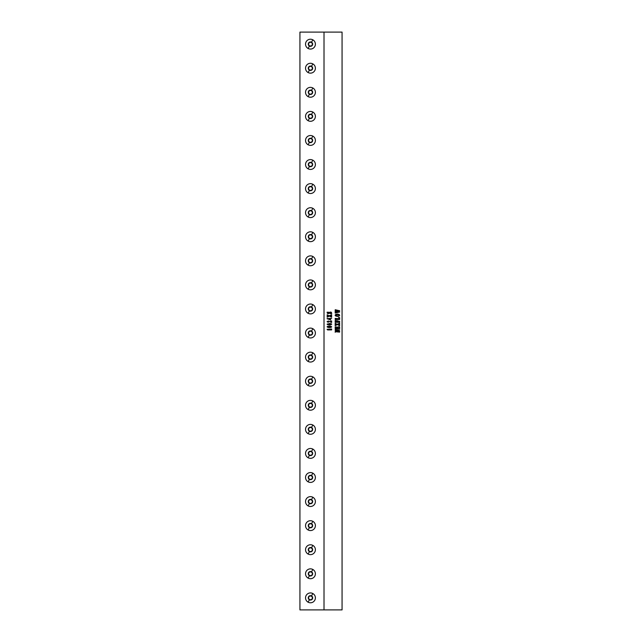 <?xml version="1.0" encoding="UTF-8"?>
<svg xmlns="http://www.w3.org/2000/svg" width="642" height="642" viewBox="0 0 642 642"><rect width="100%" height="100%" fill="white"/><g stroke="black" fill="none" stroke-linecap="round" stroke-linejoin="round"><path stroke-width="0.96" d="M329.218 323.809L327.404 324.05L328.359 324.603L331.505 324.234L327.95 323.889L327.5 324.435L329.507 324.651M329.362 323.464L331.465 323.889L330.951 324.804L328.118 324.876L327.083 324.226L330.678 323.584L331.713 324.242L329.434 324.996M324.009 609.9L324.009 32.1L342.066 32.1L342.066 609.9L299.934 609.9L299.934 32.1L324.009 32.1M335.469 331.938L335.18 332.243L335.18 331.601L338.519 330.148L335.18 330.486L335.301 329.659L339.706 329.996L336.119 331.625L339.634 331.288L339.634 332.115L335.766 331.778L335.18 332.243M336.151 326.858L335.469 327.139L335.421 328.038L337.186 328.038L336.536 327.075L338.085 327.075L337.427 328.038L339.257 328.022L339.337 327.147L338.519 326.682L339.634 326.882L339.634 328.712L335.18 328.712L335.18 326.882L336.159 326.858L335.469 327.139L335.421 328.038M335.18 323.279L337.17 324.306L339.634 323.223L339.634 324.242L337.676 324.523L339.634 324.9L339.634 325.743L337.443 324.595L335.18 325.695L335.18 324.595L336.93 324.395L335.18 324.122L335.18 323.279L337.162 324.306M336.159 320.51L335.421 321.626L337.17 321.626L336.56 320.815L338.069 320.815L337.443 321.626L339.634 321.281L339.634 322.3L335.18 322.3L335.18 320.535L336.159 320.51L335.421 321.626M339.008 317.662L339.634 317.63L339.634 319.459L335.18 319.459L335.18 318.392L339.217 318.761L339.008 317.662M335.662 316.008L335.076 315.214L335.742 314.411L337.379 314.074L339.064 314.411L339.738 315.238L339.08 316.065L337.387 316.394L335.662 316.008M335.18 310.463L335.301 309.757L339.738 310.784L336.889 311.394L339.738 311.996L335.18 313.055L335.18 312.181L338.599 311.868L336.472 311.474L335.18 311.932L335.18 311.009L338.599 310.728L335.581 310.198M330.847 329.595L327.613 329.94L327.083 329.306L331.633 329.009L331.633 329.9L327.613 329.94M329.362 326.08L331.705 326.858L330.951 327.42L328.118 327.492L327.083 326.842L327.605 326.353L330.678 326.2L331.713 326.858L329.426 327.613M330.774 320.928L331.633 321.032L331.633 322.428L328.56 321.305L327.589 321.778L328.343 322.364L327.083 321.682L328.255 321.008L331.136 322.059L330.774 320.928M329.988 318.536L331.633 318.536L330.453 318.825L330.453 319.828L327.083 318.729L329.988 318.536L327.083 318.536M327.171 314.781L329.161 315.808L331.633 314.724L331.633 315.744L329.675 316.024L331.633 316.402L331.633 317.244L329.442 316.097L327.179 317.196L327.179 316.097L328.929 315.896L327.179 315.623L327.179 314.781L329.161 315.808M327.075 312.277L328.616 312.213L327.492 312.622L328.022 313.352L329.988 312.124L331.368 312.269L331.729 313.609L330.205 313.609L331.473 312.839L330.75 312.365L328.752 313.561L327.42 313.432L327.075 312.277M337.379 314.074L339.064 314.411L339.73 315.238L339.08 316.065L337.387 316.394M337.467 314.476L335.317 315.246L337.371 315.992L339.056 315.744L339.506 315.238L339.016 314.692L335.758 314.708L335.317 315.246L335.758 315.752L337.379 315.992M339.514 331.288L339.514 332.115M336.119 331.625L339.706 329.996L335.18 329.659M338.519 330.148L335.18 330.486M338.84 321.955L335.18 322.3M339.634 321.281L339.514 322.3M337.443 321.626L338.069 320.815L336.56 320.815M335.18 318.392L338.84 318.785M338.84 319.122L335.18 319.459M338.422 317.429L339.634 317.63L339.514 319.459M337.443 324.595L335.18 325.695M339.514 324.9L339.514 325.743M339.257 325.125L337.676 324.523L339.257 324.009M339.514 323.223L339.514 324.242M335.597 311.258L335.18 311.009M336.472 311.474L335.18 311.932M335.18 309.757L339.73 310.784L336.881 311.394L339.73 311.996L335.18 313.055M338.848 328.375L335.18 328.712M338.519 326.682L339.634 326.882L339.514 328.712M337.427 328.038L338.085 327.075L336.536 327.075M299.934 181.076L299.934 183.026M299.934 56.624L299.934 58.173M299.934 80.699L299.934 82.248M299.934 562.199L299.934 563.748M299.934 586.274L299.934 587.823M330.774 320.864L331.625 321.032L331.505 322.428M328.56 321.305L327.589 321.778L328.343 322.364M328.255 321.008L331.136 322.059M327.075 312.213L328.616 312.213L327.492 312.622L328.022 313.352M330.494 312.052L331.368 312.269L331.729 313.609L330.205 313.609M330.75 312.365L328.247 313.633M327.083 329.306L330.847 329.306M331.505 329.009L331.505 329.9M329.218 326.425L327.404 326.674L328.359 327.227L331.505 326.85L327.95 326.505L327.5 327.051L329.515 327.268M331.505 314.724L331.505 315.744M331.256 315.511L329.667 316.024L331.256 316.626M331.505 316.402L331.505 317.244M329.442 316.097L327.171 317.196M329.988 318.223L330.453 318.536M330.453 318.825L330.028 319.828M327.773 318.825L329.988 319.66L329.988 318.825L327.773 318.825L329.988 319.66M309.412 46.072A2.207 2.207 0 0 1 308.529 43.078A2.207 2.207 0 0 1 311.522 42.203A2.207 2.207 0 0 1 312.397 45.197A2.207 2.207 0 0 1 309.412 46.072L308.104 48.463A4.927 4.927 0 0 1 306.138 41.778A4.927 4.927 0 0 1 312.831 39.812A4.927 4.927 0 0 1 314.789 46.497A4.927 4.927 0 0 1 308.104 48.463M312.542 44.138L311.506 42.34L309.428 42.34L308.385 44.138L309.428 45.935L311.506 45.935L312.542 44.138M309.412 70.147A2.207 2.207 0 0 1 308.529 67.153A2.207 2.207 0 0 1 311.522 66.278A2.207 2.207 0 0 1 312.397 69.272A2.207 2.207 0 0 1 309.412 70.147L308.104 72.538A4.927 4.927 0 0 1 306.138 65.853A4.927 4.927 0 0 1 312.831 63.887A4.927 4.927 0 0 1 314.789 70.572A4.927 4.927 0 0 1 308.104 72.538M312.542 68.213L311.506 66.415L309.428 66.415L308.385 68.213L309.428 70.01L311.506 70.01L312.542 68.213M309.412 94.222A2.207 2.207 0 0 1 308.529 91.228A2.207 2.207 0 0 1 311.522 90.353A2.207 2.207 0 0 1 312.397 93.347A2.207 2.207 0 0 1 309.412 94.222L308.104 96.613A4.927 4.927 0 0 1 306.138 89.928A4.927 4.927 0 0 1 312.831 87.962A4.927 4.927 0 0 1 314.789 94.647A4.927 4.927 0 0 1 308.104 96.613M312.542 92.287L311.506 90.49L309.428 90.49L308.385 92.287L309.428 94.085L311.506 94.085L312.542 92.287M309.412 118.297A2.207 2.207 0 0 1 308.529 115.303A2.207 2.207 0 0 1 311.522 114.428A2.207 2.207 0 0 1 312.397 117.422A2.207 2.207 0 0 1 309.412 118.297L308.104 120.688A4.927 4.927 0 0 1 306.138 114.003A4.927 4.927 0 0 1 312.831 112.037A4.927 4.927 0 0 1 314.789 118.722A4.927 4.927 0 0 1 308.104 120.688M312.542 116.362L311.506 114.565L309.428 114.565L308.385 116.362L309.428 118.16L311.506 118.16L312.542 116.362M309.412 142.372A2.207 2.207 0 0 1 308.529 139.378A2.207 2.207 0 0 1 311.522 138.503A2.207 2.207 0 0 1 312.397 141.497A2.207 2.207 0 0 1 309.412 142.372L308.104 144.763A4.927 4.927 0 0 1 306.138 138.078A4.927 4.927 0 0 1 312.831 136.112A4.927 4.927 0 0 1 314.789 142.797A4.927 4.927 0 0 1 308.104 144.763M312.542 140.438L311.506 138.64L309.428 138.64L308.385 140.438L309.428 142.235L311.506 142.235L312.542 140.438M309.412 166.447A2.207 2.207 0 0 1 308.529 163.453A2.207 2.207 0 0 1 311.522 162.578A2.207 2.207 0 0 1 312.397 165.572A2.207 2.207 0 0 1 309.412 166.447L308.104 168.838A4.927 4.927 0 0 1 306.138 162.153A4.927 4.927 0 0 1 312.831 160.187A4.927 4.927 0 0 1 314.789 166.872A4.927 4.927 0 0 1 308.104 168.838M312.542 164.512L311.506 162.715L309.428 162.715L308.385 164.512L309.428 166.31L311.506 166.31L312.542 164.512M309.412 190.522A2.207 2.207 0 0 1 308.529 187.528A2.207 2.207 0 0 1 311.522 186.653A2.207 2.207 0 0 1 312.397 189.647A2.207 2.207 0 0 1 309.412 190.522L308.104 192.913A4.927 4.927 0 0 1 306.138 186.228A4.927 4.927 0 0 1 312.831 184.262A4.927 4.927 0 0 1 314.789 190.947A4.927 4.927 0 0 1 308.104 192.913M312.542 188.588L311.506 186.79L309.428 186.79L308.385 188.588L309.428 190.385L311.506 190.385L312.542 188.588M309.412 214.597A2.207 2.207 0 0 1 308.529 211.603A2.207 2.207 0 0 1 311.522 210.728A2.207 2.207 0 0 1 312.397 213.722A2.207 2.207 0 0 1 309.412 214.597L308.104 216.988A4.927 4.927 0 0 1 306.138 210.303A4.927 4.927 0 0 1 312.831 208.337A4.927 4.927 0 0 1 314.789 215.022A4.927 4.927 0 0 1 308.104 216.988M312.542 212.662L311.506 210.865L309.428 210.865L308.385 212.662L309.428 214.46L311.506 214.46L312.542 212.662M309.412 238.672A2.207 2.207 0 0 1 308.529 235.678A2.207 2.207 0 0 1 311.522 234.803A2.207 2.207 0 0 1 312.397 237.797A2.207 2.207 0 0 1 309.412 238.672L308.104 241.063A4.927 4.927 0 0 1 306.138 234.378A4.927 4.927 0 0 1 312.831 232.412A4.927 4.927 0 0 1 314.789 239.097A4.927 4.927 0 0 1 308.104 241.063M312.542 236.738L311.506 234.94L309.428 234.94L308.385 236.738L309.428 238.535L311.506 238.535L312.542 236.738M309.412 262.747A2.207 2.207 0 0 1 308.529 259.753A2.207 2.207 0 0 1 311.522 258.878A2.207 2.207 0 0 1 312.397 261.872A2.207 2.207 0 0 1 309.412 262.747L308.104 265.138A4.927 4.927 0 0 1 306.138 258.453A4.927 4.927 0 0 1 312.831 256.487A4.927 4.927 0 0 1 314.789 263.172A4.927 4.927 0 0 1 308.104 265.138M312.542 260.812L311.506 259.015L309.428 259.015L308.385 260.812L309.428 262.61L311.506 262.61L312.542 260.812M309.412 286.822A2.207 2.207 0 0 1 308.529 283.828A2.207 2.207 0 0 1 311.522 282.953A2.207 2.207 0 0 1 312.397 285.947A2.207 2.207 0 0 1 309.412 286.822L308.104 289.213A4.927 4.927 0 0 1 306.138 282.528A4.927 4.927 0 0 1 312.831 280.562A4.927 4.927 0 0 1 314.789 287.247A4.927 4.927 0 0 1 308.104 289.213M312.542 284.887L311.506 283.09L309.428 283.09L308.385 284.887L309.428 286.685L311.506 286.685L312.542 284.887M309.412 310.897A2.207 2.207 0 0 1 308.529 307.903A2.207 2.207 0 0 1 311.522 307.028A2.207 2.207 0 0 1 312.397 310.022A2.207 2.207 0 0 1 309.412 310.897L308.104 313.288A4.927 4.927 0 0 1 306.138 306.603A4.927 4.927 0 0 1 312.831 304.637A4.927 4.927 0 0 1 314.789 311.322A4.927 4.927 0 0 1 308.104 313.288M312.542 308.962L311.506 307.165L309.428 307.165L308.385 308.962L309.428 310.76L311.506 310.76L312.542 308.962M309.412 334.972A2.207 2.207 0 0 1 308.529 331.978A2.207 2.207 0 0 1 311.522 331.103A2.207 2.207 0 0 1 312.397 334.097A2.207 2.207 0 0 1 309.412 334.972L308.104 337.363A4.927 4.927 0 0 1 306.138 330.678A4.927 4.927 0 0 1 312.831 328.712A4.927 4.927 0 0 1 314.789 335.397A4.927 4.927 0 0 1 308.104 337.363M312.542 333.038L311.506 331.24L309.428 331.24L308.385 333.038L309.428 334.835L311.506 334.835L312.542 333.038M309.412 359.047A2.207 2.207 0 0 1 308.529 356.053A2.207 2.207 0 0 1 311.522 355.178A2.207 2.207 0 0 1 312.397 358.172A2.207 2.207 0 0 1 309.412 359.047L308.104 361.438A4.927 4.927 0 0 1 306.138 354.753A4.927 4.927 0 0 1 312.831 352.787A4.927 4.927 0 0 1 314.789 359.472A4.927 4.927 0 0 1 308.104 361.438M312.542 357.113L311.506 355.315L309.428 355.315L308.385 357.113L309.428 358.91L311.506 358.91L312.542 357.113M309.412 383.122A2.207 2.207 0 0 1 308.529 380.128A2.207 2.207 0 0 1 311.522 379.253A2.207 2.207 0 0 1 312.397 382.247A2.207 2.207 0 0 1 309.412 383.122L308.104 385.513A4.927 4.927 0 0 1 306.138 378.828A4.927 4.927 0 0 1 312.831 376.862A4.927 4.927 0 0 1 314.789 383.547A4.927 4.927 0 0 1 308.104 385.513M312.542 381.188L311.506 379.39L309.428 379.39L308.385 381.188L309.428 382.985L311.506 382.985L312.542 381.188M309.412 407.197A2.207 2.207 0 0 1 308.529 404.203A2.207 2.207 0 0 1 311.522 403.328A2.207 2.207 0 0 1 312.397 406.322A2.207 2.207 0 0 1 309.412 407.197L308.104 409.588A4.927 4.927 0 0 1 306.138 402.903A4.927 4.927 0 0 1 312.831 400.937A4.927 4.927 0 0 1 314.789 407.622A4.927 4.927 0 0 1 308.104 409.588M312.542 405.262L311.506 403.465L309.428 403.465L308.385 405.262L309.428 407.06L311.506 407.06L312.542 405.262M309.412 431.272A2.207 2.207 0 0 1 308.529 428.278A2.207 2.207 0 0 1 311.522 427.403A2.207 2.207 0 0 1 312.397 430.397A2.207 2.207 0 0 1 309.412 431.272L308.104 433.663A4.927 4.927 0 0 1 306.138 426.978A4.927 4.927 0 0 1 312.831 425.012A4.927 4.927 0 0 1 314.789 431.697A4.927 4.927 0 0 1 308.104 433.663M312.542 429.337L311.506 427.54L309.428 427.54L308.385 429.337L309.428 431.135L311.506 431.135L312.542 429.337M309.412 455.347A2.207 2.207 0 0 1 308.529 452.353A2.207 2.207 0 0 1 311.522 451.478A2.207 2.207 0 0 1 312.397 454.472A2.207 2.207 0 0 1 309.412 455.347L308.104 457.738A4.927 4.927 0 0 1 306.138 451.053A4.927 4.927 0 0 1 312.831 449.087A4.927 4.927 0 0 1 314.789 455.772A4.927 4.927 0 0 1 308.104 457.738M312.542 453.413L311.506 451.615L309.428 451.615L308.385 453.413L309.428 455.21L311.506 455.21L312.542 453.413M309.412 479.422A2.207 2.207 0 0 1 308.529 476.428A2.207 2.207 0 0 1 311.522 475.553A2.207 2.207 0 0 1 312.397 478.547A2.207 2.207 0 0 1 309.412 479.422L308.104 481.813A4.927 4.927 0 0 1 306.138 475.128A4.927 4.927 0 0 1 312.831 473.162A4.927 4.927 0 0 1 314.789 479.847A4.927 4.927 0 0 1 308.104 481.813M312.542 477.488L311.506 475.69L309.428 475.69L308.385 477.488L309.428 479.285L311.506 479.285L312.542 477.488M309.412 503.497A2.207 2.207 0 0 1 308.529 500.503A2.207 2.207 0 0 1 311.522 499.628A2.207 2.207 0 0 1 312.397 502.622A2.207 2.207 0 0 1 309.412 503.497L308.104 505.888A4.927 4.927 0 0 1 306.138 499.203A4.927 4.927 0 0 1 312.831 497.237A4.927 4.927 0 0 1 314.789 503.922A4.927 4.927 0 0 1 308.104 505.888M312.542 501.562L311.506 499.765L309.428 499.765L308.385 501.562L309.428 503.36L311.506 503.36L312.542 501.562M309.412 527.572A2.207 2.207 0 0 1 308.529 524.578A2.207 2.207 0 0 1 311.522 523.703A2.207 2.207 0 0 1 312.397 526.697A2.207 2.207 0 0 1 309.412 527.572L308.104 529.963A4.927 4.927 0 0 1 306.138 523.278A4.927 4.927 0 0 1 312.831 521.312A4.927 4.927 0 0 1 314.789 527.997A4.927 4.927 0 0 1 308.104 529.963M312.542 525.638L311.506 523.84L309.428 523.84L308.385 525.638L309.428 527.435L311.506 527.435L312.542 525.638M309.412 551.647A2.207 2.207 0 0 1 308.529 548.653A2.207 2.207 0 0 1 311.522 547.778A2.207 2.207 0 0 1 312.397 550.772A2.207 2.207 0 0 1 309.412 551.647L308.104 554.038A4.927 4.927 0 0 1 306.138 547.353A4.927 4.927 0 0 1 312.831 545.387A4.927 4.927 0 0 1 314.789 552.072A4.927 4.927 0 0 1 308.104 554.038M312.542 549.712L311.506 547.915L309.428 547.915L308.385 549.712L309.428 551.51L311.506 551.51L312.542 549.712M309.412 575.722A2.207 2.207 0 0 1 308.529 572.728A2.207 2.207 0 0 1 311.522 571.853A2.207 2.207 0 0 1 312.397 574.847A2.207 2.207 0 0 1 309.412 575.722L308.104 578.113A4.927 4.927 0 0 1 306.138 571.428A4.927 4.927 0 0 1 312.831 569.462A4.927 4.927 0 0 1 314.789 576.147A4.927 4.927 0 0 1 308.104 578.113M312.542 573.788L311.506 571.99L309.428 571.99L308.385 573.788L309.428 575.585L311.506 575.585L312.542 573.788M309.412 599.797A2.207 2.207 0 0 1 308.529 596.803A2.207 2.207 0 0 1 311.522 595.928A2.207 2.207 0 0 1 312.397 598.922A2.207 2.207 0 0 1 309.412 599.797L308.104 602.188A4.927 4.927 0 0 1 306.138 595.503A4.927 4.927 0 0 1 312.831 593.537A4.927 4.927 0 0 1 314.789 600.222A4.927 4.927 0 0 1 308.104 602.188M312.542 597.862L311.506 596.065L309.428 596.065L308.385 597.862L309.428 599.66L311.506 599.66L312.542 597.862M311.522 42.203L312.831 39.812M311.522 66.278L312.831 63.887M311.522 90.353L312.831 87.962M311.522 114.428L312.831 112.037M311.522 138.503L312.831 136.112M311.522 162.578L312.831 160.187M311.522 186.653L312.831 184.262M311.522 210.728L312.831 208.337M311.522 427.403L312.831 425.012M311.522 451.478L312.831 449.087M311.522 475.553L312.831 473.162M311.522 499.628L312.831 497.237M311.522 523.703L312.831 521.312M311.522 547.778L312.831 545.387M311.522 571.853L312.831 569.462M311.522 595.928L312.831 593.537M311.522 234.803L312.831 232.412M311.522 258.878L312.831 256.487M311.522 282.953L312.831 280.562M311.522 307.028L312.831 304.637M311.522 331.103L312.831 328.712M311.522 355.178L312.831 352.787M311.522 379.253L312.831 376.862M311.522 403.328L312.831 400.937"/></g></svg>
